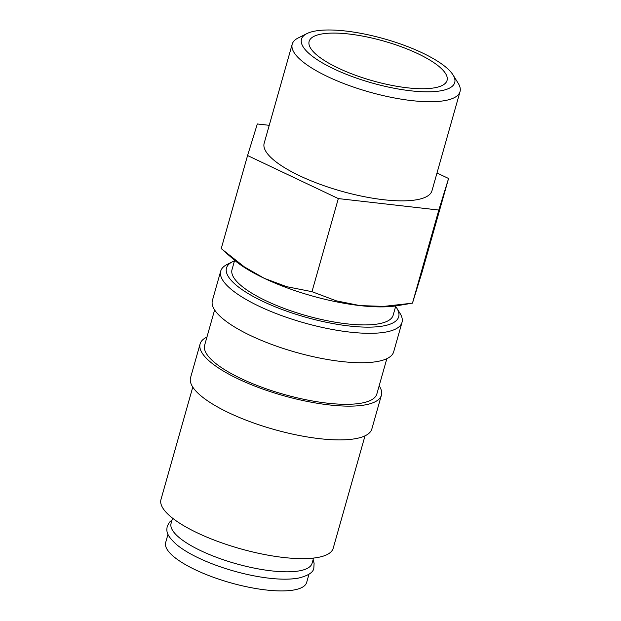 <?xml version="1.0" encoding="UTF-8"?>
<svg xmlns="http://www.w3.org/2000/svg" width="621" height="621" viewBox="0 0 621 621"><rect width="100%" height="100%" fill="white"/><g stroke="black" fill="none" stroke-linecap="round" stroke-linejoin="round"><path stroke-width="0.93" d="M297.397 578.198A73.27 21.083 -164.2 0 1 254.866 576.009A73.27 21.083 -164.2 0 1 213.15 564.202C197.431 558.163 185.299 551.681 176.744 544.741C165.496 534.596 166.622 530.862 167.212 526.298L169.393 522.277L172.071 519.901M234.49 260.859A89.494 25.748 15.8 0 0 232.565 261.72L227.123 264.445A94.206 27.099 15.8 0 0 220.719 271.09A94.206 27.099 15.8 0 0 280.482 315.189A94.206 27.099 15.8 0 0 385.812 332.064A94.206 27.099 15.8 0 0 402.004 322.392A94.206 27.099 15.8 0 0 400.033 313.372L396.827 308.202A89.494 25.748 15.8 0 0 395.639 306.456M232.565 261.72A89.494 25.748 15.8 0 0 271.245 305.159A89.494 25.748 15.8 0 0 383.32 325.955A89.494 25.748 15.8 0 0 396.827 308.202M220.719 271.09L212.39 300.51A94.206 27.099 15.8 0 0 272.153 344.601A94.206 27.099 15.8 0 0 377.49 361.476A94.206 27.099 15.8 0 0 393.683 351.812L402.004 322.392M214.618 309.941L204.643 345.198A89.494 25.748 15.8 0 0 261.418 387.085A89.494 25.748 15.8 0 0 361.484 403.122A89.494 25.748 15.8 0 0 376.862 393.931L386.844 358.674M206.948 337.056A94.206 27.099 15.8 0 0 200.109 343.918L190.554 377.677A94.206 27.099 15.8 0 0 250.317 421.768A94.206 27.099 15.8 0 0 355.654 438.643A94.206 27.099 15.8 0 0 371.847 428.979L381.395 395.22A94.206 27.099 15.8 0 0 379.167 385.788M200.109 343.918A94.206 27.099 15.8 0 0 259.873 388.009A94.206 27.099 15.8 0 0 365.21 404.884A94.206 27.099 15.8 0 0 381.395 395.22M192.782 387.1L160.971 499.532A89.494 25.748 15.8 0 0 217.746 541.419A89.494 25.748 15.8 0 0 317.812 557.448A89.494 25.748 15.8 0 0 333.198 548.265L365.008 435.833M448.572 178.483L422.226 271.579L412.476 303.149L383.794 306.394L359.908 305.594A99.438 28.605 -164.2 0 1 264.29 278.332L244.325 266.867L221.231 248.625L247.569 155.529L338.321 198.58L438.822 210.053L448.572 178.483L437.005 172.995M306.89 33.604L298.142 37.982A87.204 25.088 15.8 0 0 292.219 44.138A87.204 25.088 15.8 0 0 347.535 84.953A87.204 25.088 15.8 0 0 445.04 100.571A87.204 25.088 15.8 0 0 460.029 91.621A87.204 25.088 15.8 0 0 458.205 83.276L453.051 74.962A79.628 22.907 15.8 0 0 392.907 41.436A79.628 22.907 15.8 0 0 315.157 31.05A79.628 22.907 15.8 0 0 306.89 33.604A79.628 22.907 15.8 0 0 341.309 72.253A79.628 22.907 15.8 0 0 441.034 90.759A79.628 22.907 15.8 0 0 453.051 74.962M460.029 91.621L431.975 190.748A87.204 25.088 -164.2 0 1 416.994 199.698A87.204 25.088 -164.2 0 1 319.489 184.08A87.204 25.088 -164.2 0 1 264.166 143.265L292.219 44.138M172.56 518.17L171.07 523.418A73.27 21.083 15.8 0 0 217.552 557.712A73.27 21.083 15.8 0 0 299.485 570.839A73.27 21.083 15.8 0 0 312.076 563.317L313.558 558.069M395.787 305.936L393.163 315.204A83.734 24.095 -164.2 0 1 378.771 323.797A83.734 24.095 -164.2 0 1 285.14 308.792A83.734 24.095 -164.2 0 1 232.021 269.599L234.637 260.331M434.739 87.778A71.671 20.617 -164.2 0 1 360.359 76.973A71.671 20.617 -164.2 0 1 309.204 45.131A71.671 20.617 -164.2 0 1 321.453 34.039A71.671 20.617 -164.2 0 1 407.166 49.02A71.671 20.617 -164.2 0 1 445.04 83.563A71.671 20.617 -164.2 0 1 434.739 87.778M308.994 574.192L306.665 582.428A73.27 21.083 -164.2 0 1 294.075 589.95A73.27 21.083 -164.2 0 1 212.149 576.824A73.27 21.083 -164.2 0 1 165.667 542.529L167.996 534.293M410.388 303.506L397.067 305.734A99.438 28.605 -164.2 0 1 359.908 305.594L336.272 300.82L311.975 291.676L286.716 286.692L264.29 278.332A99.438 28.605 -164.2 0 1 233.651 259.493L224.08 251.148M269.242 125.318L257.327 123.959L247.569 155.529M438.822 210.053L412.476 303.149M338.321 198.58L311.975 291.676M254.866 576.009C272.627 579.323 287.073 580.045 298.196 578.167C308.427 575.636 313.644 572.174 313.853 567.796L314.102 563.224L313.069 559.8"/></g></svg>
